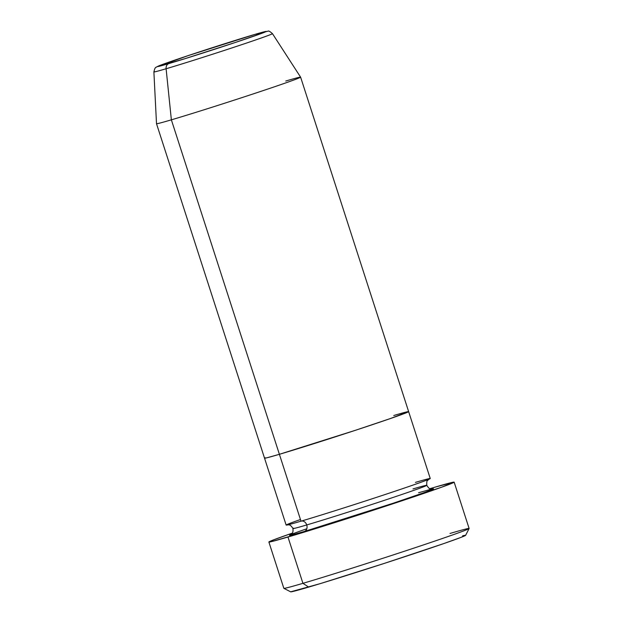 <?xml version="1.0" encoding="UTF-8"?>
<svg xmlns="http://www.w3.org/2000/svg" width="623" height="623" viewBox="0 0 623 623"><rect width="100%" height="100%" fill="white"/><g stroke="black" fill="none" stroke-linecap="round" stroke-linejoin="round"><path stroke-width="0.93" d="M268.879 542.01L283.839 588.314A97.352 1.869 -17.9 0 0 302.934 583.33L308.681 587.092A91.939 1.768 -17.9 0 0 405.69 556.409A91.939 1.768 -17.9 0 0 465.622 535.321L469.111 528.514A97.352 1.869 162.1 0 1 405.651 550.841A97.352 1.869 162.1 0 1 302.934 583.33A97.352 1.869 -17.9 0 0 406.492 550.561A97.352 1.869 -17.9 0 0 469.111 528.475L454.159 482.163A97.352 1.869 162.1 0 1 391.532 504.248A97.352 1.869 162.1 0 1 287.974 537.026L302.934 583.33L287.974 537.026A97.352 1.869 162.1 0 1 268.879 542.01A97.352 1.869 162.1 0 1 292.358 533.109L273.816 539.767L269.074 542.057L272.017 541.488L300.379 533.296L349.355 517.962L441.707 487.178L453.965 482.109L435.056 487.147A97.352 1.869 162.1 0 1 454.159 482.163M450.016 533.459A97.352 1.869 162.1 0 1 469.111 528.514M290.941 534.565L289.617 535.398L291.907 534.955L304.32 531.481A75.718 1.456 162.1 0 0 391.844 503.68A75.718 1.456 162.1 0 0 431.91 489.032L433.421 488.775L432.946 489.226L423.889 492.715L393.339 503.182L304.32 531.481A5.405 4.314 73.6 0 0 306.742 524.948A70.306 1.347 -17.9 0 0 376.993 502.777A70.306 1.347 -17.9 0 0 426.148 485.73A70.306 1.347 162.1 0 1 376.993 502.777A70.306 1.347 162.1 0 1 306.742 524.948A5.405 4.314 73.6 0 0 301.143 521.147A5.405 4.314 -106.4 0 1 306.742 524.948A70.306 1.347 162.1 0 1 293.565 528.148A70.306 1.347 -17.9 0 0 306.742 524.948A5.405 4.314 -106.4 0 1 304.32 531.481A75.718 1.456 162.1 0 1 306.804 528.756M431.132 489.219L418.718 492.692A5.405 4.314 -106.4 0 1 418.57 492.731M300.457 519.52A75.718 1.456 -17.9 0 0 300.995 521.186A75.718 1.456 -17.9 0 0 381.541 495.698A75.718 1.456 -17.9 0 0 430.244 478.519L408.641 411.632A75.718 1.456 162.1 0 1 359.93 428.811A75.718 1.456 162.1 0 1 279.392 454.299L300.995 521.186L279.392 454.299L355.18 430.376L390.722 418.43L408.493 411.585L406.204 412.029L408.493 411.585L404.802 413.368L390.722 418.43L355.18 430.376L279.392 454.299A75.718 1.456 162.1 0 1 264.534 458.17A75.718 1.456 -17.9 0 0 279.392 454.299A75.718 1.456 -17.9 0 0 359.93 428.811A75.718 1.456 -17.9 0 0 408.641 411.632L300.613 77.159A75.718 1.456 162.1 0 1 251.902 94.346A75.718 1.456 162.1 0 1 171.364 119.834A75.718 1.456 -17.9 0 0 252.081 94.283A75.718 1.456 -17.9 0 0 300.605 77.159L272.453 33.642A62.3 1.199 162.1 0 1 232.527 47.73A62.3 1.199 162.1 0 1 166.107 68.748A62.3 1.199 -17.9 0 0 228.501 49.053A62.3 1.199 -17.9 0 0 271.947 33.977M393.783 415.502A75.718 1.456 162.1 0 1 408.641 411.632M265.157 457.765L264.682 458.216L266.979 457.773L279.392 454.299L171.364 119.834L279.392 454.299L266.979 457.773L264.682 458.216L265.157 457.765M462.671 535.772L465.451 535.235L460.965 537.4L443.872 543.544L383.791 563.566L320.401 583.58L290.668 591.827A91.939 1.768 -17.9 0 0 308.681 587.092L302.934 583.33A97.352 1.869 162.1 0 1 283.862 588.346L290.676 591.827M429.909 488.681A97.352 1.869 162.1 0 1 435.056 487.147L429.909 488.681M293.308 533.615L299.149 531.458M258.093 34.686A5.405 4.314 73.6 0 0 255.196 34.312A5.405 4.314 73.6 0 0 255.056 34.358A57.075 1.098 162.1 0 1 244.971 39.226A57.075 1.098 162.1 0 1 168.825 63.601A5.405 4.314 73.6 0 0 166.107 68.748L171.364 119.834A75.718 1.456 162.1 0 1 156.505 123.704L286.144 525.064A75.718 1.456 -17.9 0 0 300.995 521.186A75.718 1.456 -17.9 0 0 402.014 488.86A75.718 1.456 -17.9 0 0 415.393 482.397M426.148 485.73A70.306 1.347 -17.9 0 0 412.971 488.93M285.755 81.037A75.718 1.456 162.1 0 1 300.613 77.159M156.505 123.697A75.718 1.456 -17.9 0 0 171.364 119.834L166.107 68.748A62.3 1.199 162.1 0 1 153.889 71.933L156.505 123.697M154.473 71.567A62.3 1.199 -17.9 0 0 166.107 68.748A5.405 4.314 -106.4 0 1 168.825 63.601A57.075 1.098 162.1 0 1 178.91 58.726A57.075 1.098 162.1 0 1 255.056 34.358L264.409 31.742L266.138 31.407L263.358 32.746L235.922 42.271L184.743 58.757L157.736 66.552L187.951 55.688L255.056 34.358A5.405 4.314 -106.4 0 1 255.196 34.312C238.298 39.272 202.467 50.736 179.728 58.453L157.183 66.591C156.116 67.814 155.244 65.983 153.889 71.933M290.715 534.705L290.707 534.705C290.474 534.145 293.519 534.955 292.95 528.545C289.742 523.063 287.647 525.438 287.53 524.87M432.183 489.008L430.026 488.72C429.675 489.141 428.585 488.011 426.763 485.333C426.669 482.093 426.895 480.535 427.425 480.668L429.006 479.173M272.453 33.642C270.032 31.5 268.583 30.667 268.108 31.15L255.189 34.32"/></g></svg>
